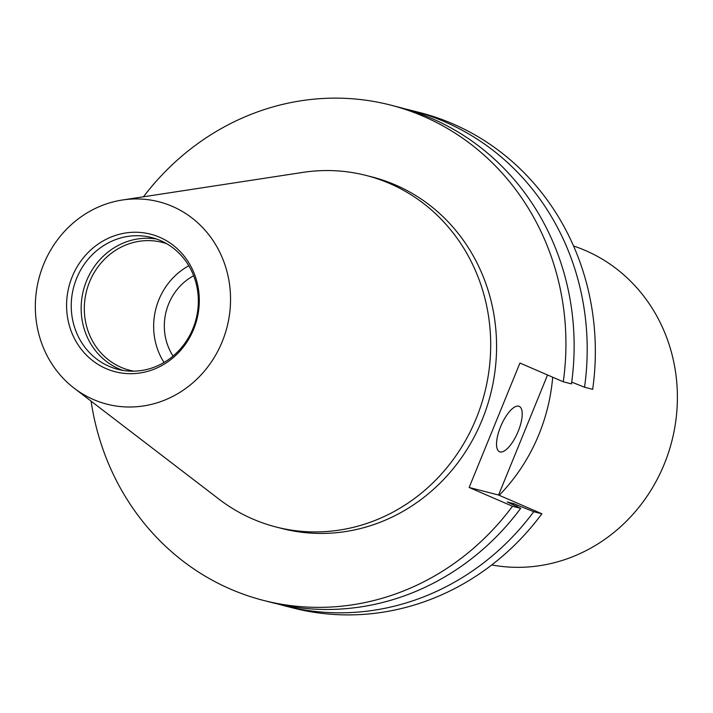 <?xml version="1.0" encoding="UTF-8"?>
<svg xmlns="http://www.w3.org/2000/svg" width="713" height="713" viewBox="0 0 713 713"><rect width="100%" height="100%" fill="white"/><g stroke="black" fill="none" stroke-linecap="round" stroke-linejoin="round"><path stroke-width="1.07" d="M491.765 564.946A164.961 153.375 -75.6 0 0 664.266 464.101A164.961 153.375 -75.6 0 0 585.516 250.557A164.961 153.375 -75.6 0 0 573.546 246.003M166.664 243.686A65.979 61.354 -75.6 0 0 162.359 242.402A65.979 61.354 -75.6 0 0 87.895 286.439A65.979 61.354 -75.6 0 0 121.067 367.32A65.979 61.354 -75.6 0 0 129.579 370.234A65.979 61.354 -75.6 0 0 133.973 371.179M156.593 239.042A68.029 63.252 -75.6 0 0 86.558 280.824A68.029 63.252 -75.6 0 0 119.035 368.888A68.029 63.252 -75.6 0 0 122.903 370.404M547.548 374.985L498.565 495.018L469.154 487.478L512.487 506.239L520.686 508.342L507.308 502.005L514.189 503.77A237.144 220.495 104.4 0 1 513.396 504.795M518.199 431.32A24.741 9.011 -66.6 0 1 499.546 451.766A24.741 9.011 -66.6 0 1 500.553 426.793A24.741 9.011 -66.6 0 1 519.207 406.348A24.741 9.011 -66.6 0 1 518.199 431.32M563.27 381.785A255.682 237.732 -75.6 0 0 390.564 105.078L398.763 107.182A255.682 237.732 104.4 0 1 431.721 118.465A255.682 237.732 104.4 0 1 571.478 383.888L563.27 381.785L519.937 363.033L469.154 487.478M76.647 278.284A68.029 63.252 -75.6 0 0 117.895 369.343A68.029 63.252 -75.6 0 0 192.929 328.622A68.029 63.252 -75.6 0 0 151.691 237.554A68.029 63.252 -75.6 0 0 76.647 278.284M74.152 388.175L219.069 499.216A181.458 168.714 -75.6 0 0 276.1 527.005A181.458 168.714 -75.6 0 0 476.257 418.379A181.458 168.714 -75.6 0 0 366.241 175.478A181.458 168.714 -75.6 0 0 302.873 172.394L122.404 200.005A104.472 97.137 -75.6 0 0 43.645 264.318A104.472 97.137 -75.6 0 0 74.152 388.175A104.472 97.137 -75.6 0 0 222.233 341.625A104.472 97.137 -75.6 0 0 211.716 238.641A104.472 97.137 -75.6 0 0 122.404 200.005M366.241 175.478L372.124 176.984A181.458 168.714 104.4 0 1 482.14 419.886A181.458 168.714 104.4 0 1 281.983 528.52L276.1 527.005M72.227 276.697A71.024 66.042 -75.6 0 0 106.139 368.639A71.024 66.042 -75.6 0 0 193.642 329.254A71.024 66.042 -75.6 0 0 159.739 237.304A71.024 66.042 -75.6 0 0 72.227 276.697M499.216 495.303A181.458 168.714 -75.6 0 0 552.682 377.204M193.66 275.735A54.553 50.721 -75.6 0 0 173.063 356.072M188.82 265.78A65.979 61.354 -75.6 0 0 164.026 362.471M498.565 495.018L541.898 513.779A255.682 237.732 104.4 0 1 292.954 607.966L284.808 605.881A255.682 237.732 -75.6 0 0 533.752 511.693L541.898 513.779M584.544 387.239A255.682 237.732 -75.6 0 0 411.829 110.533L419.975 112.618A255.682 237.732 104.4 0 1 592.681 389.334L584.544 387.239L571.719 382.115M516.444 506.275A240.673 223.766 -75.6 0 0 517.326 505.125L533.752 511.693M517.326 505.125L514.189 503.77M411.829 110.533A255.682 237.732 -75.6 0 0 405.269 108.955M278.302 604.098A255.682 237.732 -75.6 0 0 284.808 605.881M91.077 401.143A255.682 237.732 -75.6 0 0 263.543 600.426L271.742 602.53A255.682 237.732 -75.6 0 0 520.686 508.342M263.543 600.426A255.682 237.732 -75.6 0 0 512.487 506.239M390.564 105.078A255.682 237.732 -75.6 0 0 143.482 196.779"/></g></svg>
